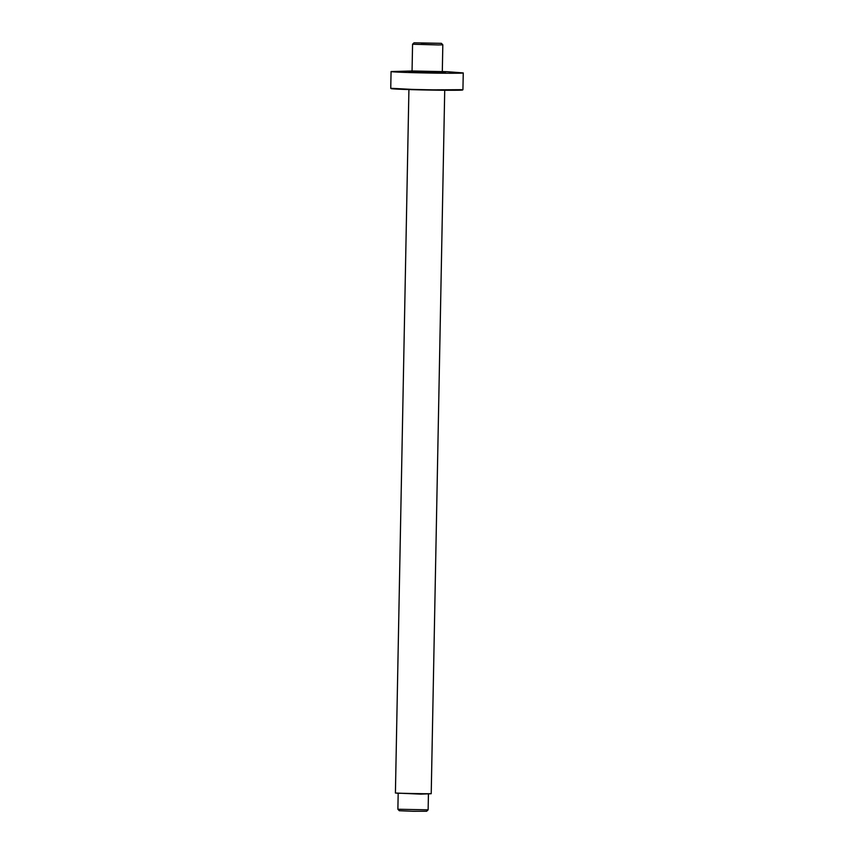 <?xml version="1.0" encoding="UTF-8"?>
<svg xmlns="http://www.w3.org/2000/svg" width="854" height="854" viewBox="0 0 854 854"><rect width="100%" height="100%" fill="white"/><g stroke="black" fill="none" stroke-linecap="round" stroke-linejoin="round"><path stroke-width="1.28" d="M441.401 43.33L414.041 42.807L441.401 43.33L442.82 44.814L438.38 44.952L412.567 44.227L412.044 71.651L442.297 72.238L442.82 44.814M421.107 43.148L439.415 43.308L421.107 43.148M397.879 809.25L399.298 810.724L412.973 811.268L426.658 811.247L428.132 809.827L397.879 809.25L398.177 793.558M444.72 90.257L431.217 793.708L413.304 793.74L395.413 793.024L408.917 89.574M429.669 793.836L396.95 793.206M444.998 72.387L409.333 71.704M463.252 72.921L462.932 89.67A36.103 0.758 -178.9 0 1 426.829 89.734A36.103 0.758 -178.9 0 1 390.748 88.282L391.068 71.544A36.103 0.758 -178.9 0 0 427.149 72.985A36.103 0.758 -178.9 0 0 463.252 72.921L447.411 71.715L412.055 70.978L391.068 71.544M462.11 89.809A35.815 0.747 -178.9 0 1 426.819 90.012A35.815 0.747 -178.9 0 1 391.559 88.464M442.297 72.014L412.044 71.426M442.308 71.555A35.815 0.747 -178.9 0 1 447.411 71.715L442.308 71.555M428.132 809.827L428.43 794.135M431.217 793.708L420.883 794.135L395.413 793.024M414.041 42.807L412.567 44.227M445.35 72.579L408.97 71.885M462.932 89.67L422.271 89.926L390.748 88.282"/></g></svg>
